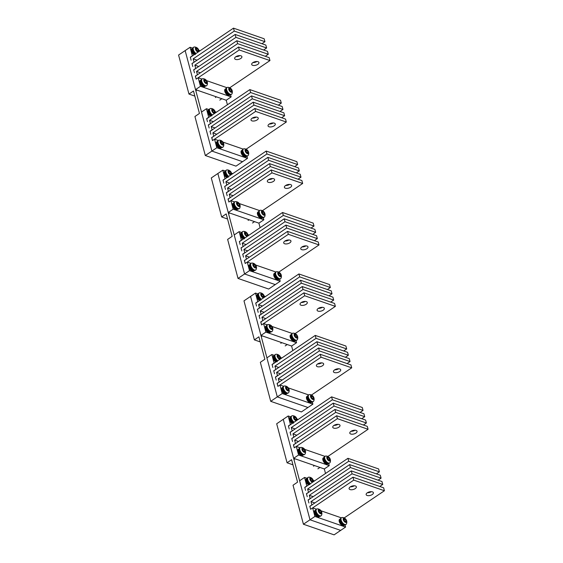 <?xml version="1.0" encoding="UTF-8"?>
<svg xmlns="http://www.w3.org/2000/svg" width="563" height="563" viewBox="0 0 563 563"><rect width="100%" height="100%" fill="white"/><g stroke="black" fill="none" stroke-linecap="round" stroke-linejoin="round"><path stroke-width="0.84" d="M307.138 478.332L304.548 477.431L299.615 480.767L309.995 519.783L340.664 530.402L334.091 534.85L303.422 524.23L309.995 519.783L283.266 419.315L276.686 423.763L287.067 462.779L292.943 464.813M287.067 462.779L291.592 459.718L297.56 482.153L293.041 485.215L303.422 524.23M325.52 473.476L324.316 468.951L329.249 465.615L328.686 463.504M274.434 355.422L271.845 354.528L266.911 357.864L277.292 396.88L307.961 407.499L301.388 411.947L270.719 401.328L277.292 396.88L250.563 296.412L243.983 300.853L254.37 339.876L260.24 341.91M254.37 339.876L258.889 336.815L264.856 359.25L260.338 362.305L270.719 401.328M292.816 350.573L291.613 346.048L296.546 342.712L295.983 340.601M241.731 232.519L239.141 231.625L234.208 234.961L244.588 273.977L275.265 284.596L268.685 289.044L238.015 278.425L244.588 273.977L217.86 173.51L211.287 177.95L221.667 216.966L227.543 219.007M221.667 216.966L226.185 213.912L232.153 236.347L227.635 239.402L238.015 278.425M260.113 227.67L258.91 223.145L263.843 219.809L263.28 217.698M209.028 109.616L206.438 108.722L201.505 112.051L211.892 151.074L242.562 161.694L235.981 166.141L205.312 155.515L211.892 151.074L185.157 50.6L178.584 55.047L188.964 94.063L194.84 96.097M188.964 94.063L193.482 91.009L199.45 113.444L194.932 116.499L205.312 155.515M227.41 104.767L226.206 100.242L231.14 96.906L230.577 94.795M227.438 177.254A3.751 1.914 -124.1 0 1 224.94 174.101A3.751 1.914 -124.1 0 1 225.158 171.3A3.751 1.914 -124.1 0 1 225.334 171.208M226.826 177.676A3.751 1.914 -124.1 0 1 224.327 174.516A3.751 1.914 -124.1 0 1 224.538 171.722L225.158 171.3M243.793 238.712A3.751 1.914 -124.1 0 1 241.295 235.552A3.751 1.914 -124.1 0 1 241.506 232.751A3.751 1.914 -124.1 0 1 241.682 232.66M243.174 239.127A3.751 1.914 -124.1 0 1 240.675 235.967A3.751 1.914 -124.1 0 1 240.887 233.173L241.506 232.751M260.141 300.163A3.751 1.914 -124.1 0 1 257.643 297.004A3.751 1.914 -124.1 0 1 257.854 294.21A3.751 1.914 -124.1 0 1 258.037 294.111M259.529 300.579A3.751 1.914 -124.1 0 1 257.031 297.419A3.751 1.914 -124.1 0 1 257.242 294.625L257.854 294.21M276.496 361.615A3.751 1.914 -124.1 0 1 273.998 358.455A3.751 1.914 -124.1 0 1 274.209 355.661A3.751 1.914 -124.1 0 1 274.385 355.563M275.877 362.03A3.751 1.914 -124.1 0 1 273.379 358.87A3.751 1.914 -124.1 0 1 273.59 356.076L274.209 355.661M292.844 423.066A3.751 1.914 -124.1 0 1 290.346 419.907A3.751 1.914 -124.1 0 1 290.557 417.113A3.751 1.914 -124.1 0 1 290.74 417.014M292.225 423.482A3.751 1.914 -124.1 0 1 289.734 420.322A3.751 1.914 -124.1 0 1 289.945 417.528L290.557 417.113M262.865 217.712A3.751 1.914 -124.1 0 1 262.71 217.846A3.751 1.914 -124.1 0 1 261.457 217.909A3.751 1.914 -124.1 0 1 258.48 214.848A3.751 1.914 -124.1 0 1 258.508 211.632A3.751 1.914 -124.1 0 1 258.691 211.54M262.71 217.846L262.091 218.261A3.751 1.914 -124.1 0 1 260.838 218.324A3.751 1.914 -124.1 0 1 257.861 215.263A3.751 1.914 -124.1 0 1 257.896 212.054L258.508 211.632M279.22 279.171A3.751 1.914 -124.1 0 1 279.058 279.297A3.751 1.914 -124.1 0 1 277.805 279.361A3.751 1.914 -124.1 0 1 274.828 276.299A3.751 1.914 -124.1 0 1 274.864 273.083A3.751 1.914 -124.1 0 1 275.04 272.992M279.058 279.297L278.446 279.712A3.751 1.914 -124.1 0 1 277.186 279.776A3.751 1.914 -124.1 0 1 274.209 276.714A3.751 1.914 -124.1 0 1 274.244 273.505L274.864 273.083M295.568 340.622A3.751 1.914 -124.1 0 1 295.413 340.749A3.751 1.914 -124.1 0 1 294.153 340.812A3.751 1.914 -124.1 0 1 291.177 337.751A3.751 1.914 -124.1 0 1 291.212 334.535A3.751 1.914 -124.1 0 1 291.388 334.443M295.413 340.749L294.794 341.164A3.751 1.914 -124.1 0 1 293.541 341.227A3.751 1.914 -124.1 0 1 290.564 338.166A3.751 1.914 -124.1 0 1 290.592 334.957L291.212 334.535M311.916 402.073A3.751 1.914 -124.1 0 1 311.761 402.2A3.751 1.914 -124.1 0 1 310.509 402.264A3.751 1.914 -124.1 0 1 307.532 399.202A3.751 1.914 -124.1 0 1 307.567 395.986A3.751 1.914 -124.1 0 1 307.743 395.895M311.761 402.2L311.149 402.615A3.751 1.914 -124.1 0 1 309.889 402.686A3.751 1.914 -124.1 0 1 306.912 399.624A3.751 1.914 -124.1 0 1 306.948 396.408L307.567 395.986M328.271 463.525A3.751 1.914 -124.1 0 1 328.116 463.652A3.751 1.914 -124.1 0 1 326.857 463.715A3.751 1.914 -124.1 0 1 323.88 460.654A3.751 1.914 -124.1 0 1 323.915 457.445A3.751 1.914 -124.1 0 1 324.091 457.346M328.116 463.652L327.497 464.067A3.751 1.914 -124.1 0 1 326.244 464.137A3.751 1.914 -124.1 0 1 323.268 461.076A3.751 1.914 -124.1 0 1 323.296 457.86L323.915 457.445M319.7 516.348A3.751 1.914 -124.1 0 1 319.545 516.475A3.751 1.914 -124.1 0 1 318.292 516.538A3.751 1.914 -124.1 0 1 315.315 513.477A3.751 1.914 -124.1 0 1 315.343 510.261A3.751 1.914 -124.1 0 1 315.526 510.169M319.545 516.475L318.932 516.89A3.751 1.914 -124.1 0 1 317.673 516.954A3.751 1.914 -124.1 0 1 314.696 513.892A3.751 1.914 -124.1 0 1 314.731 510.683L315.343 510.261M309.193 484.518A3.751 1.914 -124.1 0 1 306.701 481.358A3.751 1.914 -124.1 0 1 306.912 478.564A3.751 1.914 -124.1 0 1 307.088 478.466M308.58 484.933A3.751 1.914 -124.1 0 1 306.082 481.773A3.751 1.914 -124.1 0 1 306.293 478.979L306.912 478.564M319.868 513.28L320.073 512.724L318.961 511.281M321.142 511.999L320.263 510.592L319.158 510.205L318.925 511.239L319.805 512.647L320.91 513.027L321.142 511.999L320.073 512.724M320.263 510.592L319.193 511.317M321.797 513.167A2.548 1.302 -124.1 0 1 319.728 513.224A2.548 1.302 -124.1 0 1 318.278 510.071A2.548 1.302 -124.1 0 1 320.368 510.036A2.548 1.302 -124.1 0 1 321.628 511.901A2.548 1.302 -124.1 0 1 321.797 513.167A4.617 3.533 10.9 0 1 321.825 514.343A4.617 4.617 0 0 0 321.628 511.901M321.677 514.849A4.04 2.062 -124.1 0 1 321.579 515.18A4.04 2.062 -124.1 0 1 321.142 515.743L320.53 516.158A4.04 2.062 -124.1 0 1 317.138 514.716A4.04 2.062 -124.1 0 1 315.477 510.36A4.04 2.062 -124.1 0 1 316.005 509.466L316.624 509.051A4.04 2.062 -124.1 0 1 317.307 508.861A4.617 4.617 0 0 1 320.368 510.036M321.142 515.743A4.04 2.062 -124.1 0 1 317.757 514.3A4.04 2.062 -124.1 0 1 316.096 509.944A4.04 2.062 -124.1 0 1 316.624 509.051M311.438 481.576L311.635 481.02L310.523 479.585M312.704 480.302L311.832 478.888L310.72 478.508L310.494 479.535L311.374 480.943L312.479 481.33L312.704 480.302L311.635 481.02M311.832 478.888L310.762 479.613M312.704 482.139A2.548 1.302 -124.1 0 1 310.685 480.872A2.548 1.302 -124.1 0 1 309.84 478.374A2.548 1.302 -124.1 0 1 311.937 478.332A2.548 1.302 -124.1 0 1 313.197 480.197A2.548 1.302 -124.1 0 1 313.359 481.464A2.548 1.302 -124.1 0 1 313.253 481.773M307.102 480.007A3.659 1.872 -124.1 0 0 309.847 484.06A4.04 2.062 -124.1 0 1 307.039 478.663A4.04 2.062 -124.1 0 1 307.574 477.769L308.186 477.354A4.04 2.062 -124.1 0 1 308.876 477.157A4.617 4.617 0 0 1 311.937 478.332M310.473 483.652A4.04 2.062 -124.1 0 1 307.658 478.24A4.04 2.062 -124.1 0 1 308.186 477.354M344.788 521.908L344.992 521.352L343.88 519.909M346.062 520.634L345.182 519.22L344.077 518.84L343.845 519.867L344.725 521.275L345.83 521.662L346.062 520.634L344.992 521.352M345.182 519.22L344.113 519.945M346.717 521.795A2.548 1.302 -124.1 0 1 344.647 521.859A2.548 1.302 -124.1 0 1 343.198 518.706A2.548 1.302 -124.1 0 1 345.288 518.664A2.548 1.302 -124.1 0 1 346.548 520.529A2.548 1.302 -124.1 0 1 346.717 521.795A4.617 3.533 10.9 0 1 346.745 522.971A4.617 4.617 0 0 0 346.548 520.529M346.597 523.477A4.04 2.062 -124.1 0 1 346.498 523.808A4.04 2.062 -124.1 0 1 346.069 524.371L345.45 524.786A4.04 2.062 -124.1 0 1 342.058 523.351A4.04 2.062 -124.1 0 1 340.397 518.995A4.04 2.062 -124.1 0 1 340.925 518.101L341.544 517.678A4.04 2.062 -124.1 0 1 342.227 517.488A4.617 4.617 0 0 1 345.288 518.664M346.069 524.371A4.04 2.062 -124.1 0 1 342.677 522.928A4.04 2.062 -124.1 0 1 341.016 518.572A4.04 2.062 -124.1 0 1 341.544 517.678M344.619 524.976A3.751 1.914 -124.1 0 1 344.465 525.103A3.751 1.914 -124.1 0 1 343.212 525.166A3.751 1.914 -124.1 0 1 340.235 522.105A3.751 1.914 -124.1 0 1 340.263 518.896A3.751 1.914 -124.1 0 1 340.446 518.797M344.465 525.103L343.852 525.525A3.751 1.914 -124.1 0 1 342.593 525.589A3.751 1.914 -124.1 0 1 339.616 522.527A3.751 1.914 -124.1 0 1 339.651 519.311L340.263 518.896M303.351 454.897A3.751 1.914 -124.1 0 1 303.197 455.024A3.751 1.914 -124.1 0 1 301.937 455.087A3.751 1.914 -124.1 0 1 298.96 452.026A3.751 1.914 -124.1 0 1 298.995 448.81A3.751 1.914 -124.1 0 1 299.171 448.718M303.197 455.024L302.577 455.439A3.751 1.914 -124.1 0 1 301.325 455.502A3.751 1.914 -124.1 0 1 298.348 452.441A3.751 1.914 -124.1 0 1 298.376 449.232L298.995 448.81M286.996 393.438A3.751 1.914 -124.1 0 1 286.841 393.572A3.751 1.914 -124.1 0 1 285.589 393.636A3.751 1.914 -124.1 0 1 282.612 390.574A3.751 1.914 -124.1 0 1 282.64 387.358A3.751 1.914 -124.1 0 1 282.823 387.267M286.841 393.572L286.229 393.987A3.751 1.914 -124.1 0 1 284.969 394.051A3.751 1.914 -124.1 0 1 281.993 390.989A3.751 1.914 -124.1 0 1 282.028 387.773L282.64 387.358M270.648 331.987A3.751 1.914 -124.1 0 1 270.493 332.121A3.751 1.914 -124.1 0 1 269.234 332.184A3.751 1.914 -124.1 0 1 266.257 329.123A3.751 1.914 -124.1 0 1 266.292 325.907A3.751 1.914 -124.1 0 1 266.468 325.815M270.493 332.121L269.874 332.536A3.751 1.914 -124.1 0 1 268.621 332.599A3.751 1.914 -124.1 0 1 265.645 329.538A3.751 1.914 -124.1 0 1 265.673 326.322L266.292 325.907M254.3 270.536A3.751 1.914 -124.1 0 1 254.138 270.669A3.751 1.914 -124.1 0 1 252.886 270.733A3.751 1.914 -124.1 0 1 249.909 267.671A3.751 1.914 -124.1 0 1 249.944 264.455A3.751 1.914 -124.1 0 1 250.12 264.364M254.138 270.669L253.526 271.084A3.751 1.914 -124.1 0 1 252.266 271.148A3.751 1.914 -124.1 0 1 249.289 268.087A3.751 1.914 -124.1 0 1 249.325 264.87L249.944 264.455M237.945 209.084A3.751 1.914 -124.1 0 1 237.79 209.218A3.751 1.914 -124.1 0 1 236.53 209.281A3.751 1.914 -124.1 0 1 233.561 206.22A3.751 1.914 -124.1 0 1 233.589 203.004A3.751 1.914 -124.1 0 1 233.772 202.905M237.79 209.218L237.171 209.633A3.751 1.914 -124.1 0 1 235.918 209.696A3.751 1.914 -124.1 0 1 232.941 206.635A3.751 1.914 -124.1 0 1 232.976 203.419L233.589 203.004M328.44 460.457L328.644 459.901L327.525 458.458M329.707 459.183L328.834 457.768L327.729 457.388L327.497 458.416L328.377 459.823L329.482 460.21L329.707 459.183L328.644 459.901M328.834 457.768L327.765 458.493M330.361 460.344A2.548 1.302 -124.1 0 1 328.292 460.407A2.548 1.302 -124.1 0 1 326.843 457.247A2.548 1.302 -124.1 0 1 328.94 457.212A2.548 1.302 -124.1 0 1 330.2 459.077A2.548 1.302 -124.1 0 1 330.361 460.344A4.617 3.533 10.9 0 1 330.397 461.519A4.617 4.617 0 0 0 330.2 459.077M330.242 462.026A4.04 2.062 -124.1 0 1 330.15 462.357A4.04 2.062 -124.1 0 1 329.714 462.92L329.102 463.335A4.04 2.062 -124.1 0 1 325.71 461.899A4.04 2.062 -124.1 0 1 324.049 457.536A4.04 2.062 -124.1 0 1 324.577 456.649L325.189 456.227A4.04 2.062 -124.1 0 1 325.878 456.037A4.617 4.617 0 0 1 328.94 457.212M329.714 462.92A4.04 2.062 -124.1 0 1 326.322 461.477A4.04 2.062 -124.1 0 1 324.661 457.121A4.04 2.062 -124.1 0 1 325.189 456.227M312.092 399.005L312.289 398.449L311.177 397.006M313.359 397.731L312.479 396.317L311.374 395.937L311.149 396.964L312.022 398.372L313.134 398.759L313.359 397.731L312.289 398.449M312.479 396.317L311.416 397.042M314.013 398.893A2.548 1.302 -124.1 0 1 311.944 398.956A2.548 1.302 -124.1 0 1 310.494 395.796A2.548 1.302 -124.1 0 1 312.585 395.761A2.548 1.302 -124.1 0 1 313.844 397.626A2.548 1.302 -124.1 0 1 314.013 398.893A4.617 3.533 10.9 0 1 314.041 400.068A4.617 4.617 0 0 0 313.844 397.626M313.894 400.575A4.04 2.062 -124.1 0 1 313.795 400.905A4.04 2.062 -124.1 0 1 313.366 401.468L312.746 401.883A4.04 2.062 -124.1 0 1 309.354 400.448A4.04 2.062 -124.1 0 1 307.694 396.085A4.04 2.062 -124.1 0 1 308.221 395.198L308.841 394.776A4.04 2.062 -124.1 0 1 309.523 394.586A4.617 4.617 0 0 1 312.585 395.761M313.366 401.468A4.04 2.062 -124.1 0 1 309.974 400.026A4.04 2.062 -124.1 0 1 308.313 395.669A4.04 2.062 -124.1 0 1 308.841 394.776M295.737 337.554L295.941 336.998L294.822 335.555M297.011 336.273L296.131 334.865L295.026 334.485L294.794 335.513L295.674 336.92L296.778 337.3L297.011 336.273L295.941 336.998M296.131 334.865L295.061 335.59M297.658 337.441A2.548 1.302 -124.1 0 1 295.596 337.497A2.548 1.302 -124.1 0 1 294.139 334.345A2.548 1.302 -124.1 0 1 296.237 334.309A2.548 1.302 -124.1 0 1 297.496 336.174A2.548 1.302 -124.1 0 1 297.658 337.441A4.617 3.533 10.9 0 1 297.693 338.616A4.617 4.617 0 0 0 297.496 336.174M297.538 339.123A4.04 2.062 -124.1 0 1 297.447 339.454A4.04 2.062 -124.1 0 1 297.011 340.017L296.398 340.432A4.04 2.062 -124.1 0 1 293.006 338.996A4.04 2.062 -124.1 0 1 291.345 334.633A4.04 2.062 -124.1 0 1 291.873 333.746L292.493 333.324A4.04 2.062 -124.1 0 1 293.175 333.134A4.617 4.617 0 0 1 296.237 334.309M297.011 340.017A4.04 2.062 -124.1 0 1 293.619 338.574A4.04 2.062 -124.1 0 1 291.958 334.218A4.04 2.062 -124.1 0 1 292.493 333.324M279.389 276.102L279.586 275.546L278.474 274.104M280.656 274.821L279.776 273.414L278.671 273.027L278.446 274.054L279.318 275.469L280.43 275.849L280.656 274.821L279.586 275.546M279.776 273.414L278.713 274.139M281.31 275.99A2.548 1.302 -124.1 0 1 279.241 276.046A2.548 1.302 -124.1 0 1 277.791 272.893A2.548 1.302 -124.1 0 1 279.888 272.858A2.548 1.302 -124.1 0 1 281.148 274.723A2.548 1.302 -124.1 0 1 281.31 275.99A4.617 3.533 10.9 0 1 281.338 277.165A4.617 4.617 0 0 0 281.148 274.723M281.19 277.672A4.04 2.062 -124.1 0 1 281.099 278.002A4.04 2.062 -124.1 0 1 280.663 278.565L280.043 278.981A4.04 2.062 -124.1 0 1 276.651 277.538A4.04 2.062 -124.1 0 1 274.99 273.182A4.04 2.062 -124.1 0 1 275.518 272.288L276.137 271.873A4.04 2.062 -124.1 0 1 276.82 271.683A4.617 4.617 0 0 1 279.888 272.858M280.663 278.565A4.04 2.062 -124.1 0 1 277.27 277.123A4.04 2.062 -124.1 0 1 275.61 272.766A4.04 2.062 -124.1 0 1 276.137 271.873M263.034 214.651L263.238 214.095L262.119 212.652M264.307 213.37L263.428 211.962L262.323 211.575L262.091 212.603L262.97 214.017L264.075 214.397L264.307 213.37L263.238 214.095M263.428 211.962L262.358 212.68M264.962 214.538A2.548 1.302 -124.1 0 1 262.893 214.594A2.548 1.302 -124.1 0 1 261.443 211.442A2.548 1.302 -124.1 0 1 263.533 211.406A2.548 1.302 -124.1 0 1 264.793 213.264A2.548 1.302 -124.1 0 1 264.962 214.538A4.617 3.533 10.9 0 1 264.99 215.713A4.617 4.617 0 0 0 264.793 213.264M264.842 216.22A4.04 2.062 -124.1 0 1 264.744 216.551A4.04 2.062 -124.1 0 1 264.307 217.114L263.695 217.529A4.04 2.062 -124.1 0 1 260.303 216.086A4.04 2.062 -124.1 0 1 258.642 211.73A4.04 2.062 -124.1 0 1 259.17 210.836L259.789 210.421A4.04 2.062 -124.1 0 1 260.472 210.231A4.617 4.617 0 0 1 263.533 211.406M264.307 217.114A4.04 2.062 -124.1 0 1 260.922 215.671A4.04 2.062 -124.1 0 1 259.254 211.315A4.04 2.062 -124.1 0 1 259.789 210.421M295.082 420.125L295.286 419.569L294.175 418.126M296.356 418.851L295.476 417.436L294.372 417.056L294.139 418.084L295.019 419.491L296.124 419.878L296.356 418.851L295.286 419.569M295.476 417.436L294.407 418.161M296.356 420.688A2.548 1.302 -124.1 0 1 294.336 419.421A2.548 1.302 -124.1 0 1 293.492 416.923A2.548 1.302 -124.1 0 1 295.582 416.88A2.548 1.302 -124.1 0 1 296.842 418.745A2.548 1.302 -124.1 0 1 297.011 420.012A2.548 1.302 -124.1 0 1 296.898 420.322M290.754 418.555A3.659 1.872 -124.1 0 0 293.492 422.602A4.04 2.062 -124.1 0 1 290.691 417.211A4.04 2.062 -124.1 0 1 291.219 416.317L291.838 415.902A4.04 2.062 -124.1 0 1 292.521 415.705A4.617 4.617 0 0 1 295.582 416.88M294.125 422.201A4.04 2.062 -124.1 0 1 291.31 416.789A4.04 2.062 -124.1 0 1 291.838 415.902M278.734 358.673L278.938 358.117L277.819 356.675M280.001 357.399L279.128 355.985L278.016 355.605L277.791 356.632L278.671 358.04L279.776 358.427L280.001 357.399L278.938 358.117M279.128 355.985L278.059 356.71M280.008 359.236A2.548 1.302 -124.1 0 1 277.981 357.962A2.548 1.302 -124.1 0 1 277.137 355.471A2.548 1.302 -124.1 0 1 279.234 355.429A2.548 1.302 -124.1 0 1 280.494 357.294A2.548 1.302 -124.1 0 1 280.656 358.561A2.548 1.302 -124.1 0 1 280.55 358.87M277.158 361.165A4.04 2.062 -124.1 0 1 274.343 355.76A4.04 2.062 -124.1 0 1 274.871 354.866L275.483 354.444A4.04 2.062 -124.1 0 1 276.173 354.254A4.617 4.617 0 0 1 279.234 355.429M277.777 360.749A4.04 2.062 -124.1 0 1 274.955 355.337A4.04 2.062 -124.1 0 1 275.483 354.444M262.386 297.222L262.583 296.666L261.471 295.223M263.653 295.948L262.773 294.533L261.668 294.153L261.443 295.181L262.316 296.588L263.428 296.975L263.653 295.948L262.583 296.666M262.773 294.533L261.704 295.258M263.653 297.785A2.548 1.302 -124.1 0 1 261.633 296.511A2.548 1.302 -124.1 0 1 260.789 294.013A2.548 1.302 -124.1 0 1 262.879 293.977A2.548 1.302 -124.1 0 1 264.138 295.842A2.548 1.302 -124.1 0 1 264.307 297.109A2.548 1.302 -124.1 0 1 264.195 297.419M260.81 299.713A4.04 2.062 -124.1 0 1 257.988 294.301A4.04 2.062 -124.1 0 1 258.516 293.414L259.135 292.992A4.04 2.062 -124.1 0 1 259.817 292.802A4.617 4.617 0 0 1 262.879 293.977M261.422 299.298A4.04 2.062 -124.1 0 1 258.607 293.886A4.04 2.062 -124.1 0 1 259.135 292.992M246.031 235.77L246.235 235.214L245.116 233.772M247.305 234.497L246.425 233.082L245.32 232.702L245.088 233.729L245.968 235.137L247.073 235.524L247.305 234.497L246.235 235.214M246.425 233.082L245.355 233.807M247.305 236.333A2.548 1.302 -124.1 0 1 245.278 235.06A2.548 1.302 -124.1 0 1 244.433 232.561A2.548 1.302 -124.1 0 1 246.531 232.526A2.548 1.302 -124.1 0 1 247.79 234.391A2.548 1.302 -124.1 0 1 247.952 235.658A2.548 1.302 -124.1 0 1 247.847 235.967M241.703 234.194A3.659 1.872 -124.1 0 0 244.441 238.248A4.04 2.062 -124.1 0 1 241.64 232.85A4.04 2.062 -124.1 0 1 242.167 231.963L242.78 231.541A4.04 2.062 -124.1 0 1 243.469 231.351A4.617 4.617 0 0 1 246.531 232.526M245.074 237.839A4.04 2.062 -124.1 0 1 242.252 232.435A4.04 2.062 -124.1 0 1 242.78 231.541M229.683 174.319L229.88 173.763L228.768 172.32M230.95 173.038L230.07 171.631L228.965 171.251L228.74 172.278L229.613 173.686L230.724 174.066L230.95 173.038L229.88 173.763M230.07 171.631L229.007 172.355M230.95 174.882A2.548 1.302 -124.1 0 1 228.93 173.608A2.548 1.302 -124.1 0 1 228.085 171.11A2.548 1.302 -124.1 0 1 230.183 171.075A2.548 1.302 -124.1 0 1 231.442 172.94A2.548 1.302 -124.1 0 1 231.604 174.206A2.548 1.302 -124.1 0 1 231.499 174.516M228.106 176.81A4.04 2.062 -124.1 0 1 225.284 171.398A4.04 2.062 -124.1 0 1 225.812 170.505L226.432 170.089A4.04 2.062 -124.1 0 1 227.114 169.899A4.617 4.617 0 0 1 230.183 171.075M228.719 176.388A4.04 2.062 -124.1 0 1 225.904 170.983A4.04 2.062 -124.1 0 1 226.432 170.089M303.52 451.829L303.724 451.273L302.605 449.83M304.787 450.548L303.914 449.14L302.803 448.753L302.577 449.781L303.457 451.195L304.562 451.575L304.787 450.548L303.724 451.273M303.914 449.14L302.845 449.865M305.442 451.716A2.548 1.302 -124.1 0 1 303.373 451.772A2.548 1.302 -124.1 0 1 301.923 448.62A2.548 1.302 -124.1 0 1 304.02 448.584A2.548 1.302 -124.1 0 1 305.28 450.449A2.548 1.302 -124.1 0 1 305.442 451.716A4.617 3.533 10.9 0 1 305.47 452.891A4.617 4.617 0 0 0 305.28 450.449M305.322 453.398A4.04 2.062 -124.1 0 1 305.23 453.729A4.04 2.062 -124.1 0 1 304.794 454.292L304.175 454.707A4.04 2.062 -124.1 0 1 300.79 453.264A4.04 2.062 -124.1 0 1 299.129 448.908A4.04 2.062 -124.1 0 1 299.657 448.014L300.269 447.599A4.04 2.062 -124.1 0 1 300.959 447.409A4.617 4.617 0 0 1 304.02 448.584M304.794 454.292A4.04 2.062 -124.1 0 1 301.402 452.849A4.04 2.062 -124.1 0 1 299.741 448.493A4.04 2.062 -124.1 0 1 300.269 447.599M287.172 390.377L287.369 389.821L286.257 388.379M288.439 389.096L287.559 387.689L286.454 387.302L286.229 388.329L287.102 389.744L288.214 390.124L288.439 389.096L287.369 389.821M287.559 387.689L286.49 388.407M289.093 390.265A2.548 1.302 -124.1 0 1 287.024 390.321A2.548 1.302 -124.1 0 1 285.575 387.168A2.548 1.302 -124.1 0 1 287.665 387.133A2.548 1.302 -124.1 0 1 288.925 388.991A2.548 1.302 -124.1 0 1 289.093 390.265A4.617 3.533 10.9 0 1 289.122 391.44A4.617 4.617 0 0 0 288.925 388.991M288.974 391.947A4.04 2.062 -124.1 0 1 288.875 392.277A4.04 2.062 -124.1 0 1 288.446 392.84L287.827 393.255A4.04 2.062 -124.1 0 1 284.435 391.813A4.04 2.062 -124.1 0 1 282.774 387.457A4.04 2.062 -124.1 0 1 283.302 386.563L283.921 386.148A4.04 2.062 -124.1 0 1 284.604 385.958A4.617 4.617 0 0 1 287.665 387.133M288.446 392.84A4.04 2.062 -124.1 0 1 285.054 391.398A4.04 2.062 -124.1 0 1 283.393 387.041A4.04 2.062 -124.1 0 1 283.921 386.148M270.817 328.926L271.021 328.37L269.902 326.927M272.091 327.645L271.211 326.237L270.106 325.85L269.874 326.878L270.754 328.292L271.859 328.672L272.091 327.645L271.021 328.37M271.211 326.237L270.141 326.955M272.738 328.806A2.548 1.302 -124.1 0 1 270.676 328.869A2.548 1.302 -124.1 0 1 269.22 325.717A2.548 1.302 -124.1 0 1 271.317 325.681A2.548 1.302 -124.1 0 1 272.576 327.539A2.548 1.302 -124.1 0 1 272.738 328.806A4.617 3.533 10.9 0 1 272.774 329.988A4.617 4.617 0 0 0 272.576 327.539M272.619 330.495A4.04 2.062 -124.1 0 1 272.527 330.819A4.04 2.062 -124.1 0 1 272.091 331.389L271.479 331.804A4.04 2.062 -124.1 0 1 268.087 330.361A4.04 2.062 -124.1 0 1 266.426 326.005A4.04 2.062 -124.1 0 1 266.953 325.111L267.566 324.696A4.04 2.062 -124.1 0 1 268.255 324.506A4.617 4.617 0 0 1 271.317 325.681M272.091 331.389A4.04 2.062 -124.1 0 1 268.699 329.946A4.04 2.062 -124.1 0 1 267.038 325.59A4.04 2.062 -124.1 0 1 267.566 324.696M254.469 267.474L254.666 266.918L253.554 265.476M255.736 266.193L254.856 264.786L253.751 264.399L253.526 265.426L254.399 266.841L255.511 267.221L255.736 266.193L254.666 266.918M254.856 264.786L253.793 265.504M256.39 267.355A2.548 1.302 -124.1 0 1 254.321 267.418A2.548 1.302 -124.1 0 1 252.871 264.265A2.548 1.302 -124.1 0 1 254.969 264.23A2.548 1.302 -124.1 0 1 256.228 266.088A2.548 1.302 -124.1 0 1 256.39 267.355A4.617 3.533 10.9 0 1 256.418 268.537A4.617 4.617 0 0 0 256.228 266.088M256.271 269.044A4.04 2.062 -124.1 0 1 256.179 269.367A4.04 2.062 -124.1 0 1 255.743 269.937L255.123 270.353A4.04 2.062 -124.1 0 1 251.731 268.91A4.04 2.062 -124.1 0 1 250.071 264.554A4.04 2.062 -124.1 0 1 250.598 263.66L251.218 263.245A4.04 2.062 -124.1 0 1 251.9 263.048A4.617 4.617 0 0 1 254.969 264.23M255.743 269.937A4.04 2.062 -124.1 0 1 252.351 268.495A4.04 2.062 -124.1 0 1 250.69 264.138A4.04 2.062 -124.1 0 1 251.218 263.245M238.114 206.023L238.318 205.467L237.199 204.024M239.388 204.742L238.508 203.334L237.403 202.947L237.171 203.975L238.05 205.389L239.155 205.769L239.388 204.742L238.318 205.467M238.508 203.334L237.438 204.052M240.035 205.903A2.548 1.302 -124.1 0 1 237.973 205.967A2.548 1.302 -124.1 0 1 236.523 202.814A2.548 1.302 -124.1 0 1 238.613 202.779A2.548 1.302 -124.1 0 1 239.873 204.636A2.548 1.302 -124.1 0 1 240.035 205.903A4.617 3.533 10.9 0 1 240.07 207.085A4.617 4.617 0 0 0 239.873 204.636M239.922 207.592A4.04 2.062 -124.1 0 1 239.824 207.916A4.04 2.062 -124.1 0 1 239.388 208.479L238.775 208.901A4.04 2.062 -124.1 0 1 235.383 207.458A4.04 2.062 -124.1 0 1 233.722 203.102A4.04 2.062 -124.1 0 1 234.25 202.208L234.87 201.793A4.04 2.062 -124.1 0 1 235.552 201.596A4.617 4.617 0 0 1 238.613 202.779M239.388 208.479A4.04 2.062 -124.1 0 1 236.003 207.043A4.04 2.062 -124.1 0 1 234.335 202.687A4.04 2.062 -124.1 0 1 234.87 201.793M259.571 210.569L239.296 203.553M234.651 201.941L230.9 200.639L228.845 202.033L228.064 199.105L271.211 169.927L301.888 180.547L302.662 183.475L262.435 210.675M228.17 199.035L228.845 202.033L271.992 172.855L271.211 169.927M225.383 171.068L222.793 170.174L217.86 173.51L228.24 212.525L258.91 223.145M232.793 173.636L231.527 173.2M230.225 197.641L228.029 198.985M222.793 170.174L225.066 178.717L223.011 180.111L223.821 183.158L223.039 180.23L266.193 151.053L296.863 161.672L297.644 164.6L294.653 166.62M226.882 185.058L224.686 186.402L225.496 189.45L224.714 186.522L267.868 157.344L298.538 167.964L299.312 170.892L296.328 172.911M229.76 183.109L225.876 181.765L226.741 185.009M231.435 189.4L227.551 188.056L228.409 191.3L226.361 192.694L227.171 195.741L226.389 192.813L269.536 163.636L300.213 174.256L300.987 177.183L298.003 179.203M233.11 195.692L229.225 194.348L230.084 197.592M228.24 212.525L233.173 209.19L263.843 219.809M227.551 188.056L268.642 160.272L267.868 157.344M225.876 181.765L266.968 153.981L266.193 151.053M230.9 200.639L233.173 209.19M229.225 194.348L270.317 166.564L269.536 163.636M271.992 172.855L302.662 183.475M285.35 188.218A3.751 1.816 -14.9 0 1 284.399 187.373A3.751 1.816 -14.9 0 1 286.468 185.037A3.751 1.816 -14.9 0 1 290.691 184.601A3.751 1.816 -14.9 0 1 291.641 185.445A3.751 1.816 -14.9 0 1 289.572 187.782A3.751 1.816 -14.9 0 1 285.35 188.218M289.628 184.418A3.751 1.816 -14.9 0 1 285.631 185.48M268.305 182.313A3.751 1.816 -14.9 0 1 267.355 181.469A3.751 1.816 -14.9 0 1 269.424 179.133A3.751 1.816 -14.9 0 1 273.646 178.703A3.751 1.816 -14.9 0 1 274.603 179.541A3.751 1.816 -14.9 0 1 272.534 181.884A3.751 1.816 -14.9 0 1 268.305 182.313M272.591 178.513A3.751 1.816 -14.9 0 1 268.593 179.576M270.317 166.564L300.987 177.183M268.642 160.272L299.312 170.892M266.968 153.981L297.644 164.6M275.919 272.02L255.651 265.004M250.999 263.393L247.248 262.091L245.194 263.484L244.412 260.556L287.566 231.379L318.236 241.999L319.017 244.926L278.791 272.126M247.248 262.091L249.522 270.641L244.588 273.977L275.265 284.596L280.191 281.261L279.628 279.149M244.525 260.486L245.194 263.484L288.34 234.307L287.566 231.379M249.149 235.088L247.875 234.651M246.58 259.093L244.384 260.437M239.141 231.625L241.414 240.169L239.359 241.562L240.169 244.609L239.395 241.682L282.542 212.504L313.211 223.124L313.992 226.052L311.001 228.071M243.23 246.51L241.034 247.854L241.844 250.901L241.07 247.973L284.216 218.796L314.886 229.415L315.667 232.343L312.676 234.363M246.108 244.567L242.224 243.216L243.089 246.46M247.783 250.859L243.899 249.508L244.764 252.752L242.709 254.145L243.519 257.192L242.744 254.265L285.891 225.087L316.561 235.707L317.342 238.635L314.351 240.654M249.458 257.15L245.574 255.799L246.439 259.043M249.522 270.641L280.191 281.261M243.899 249.508L284.998 221.723L284.216 218.796M242.224 243.216L283.323 215.432L282.542 212.504M245.574 255.799L286.673 228.015L285.891 225.087M288.34 234.307L319.017 244.926M301.698 249.669A3.751 1.816 -14.9 0 1 300.748 248.825A3.751 1.816 -14.9 0 1 302.817 246.488A3.751 1.816 -14.9 0 1 307.039 246.052A3.751 1.816 -14.9 0 1 307.996 246.897A3.751 1.816 -14.9 0 1 305.927 249.233A3.751 1.816 -14.9 0 1 301.698 249.669M305.983 245.869A3.751 1.816 -14.9 0 1 301.986 246.932M284.66 243.765A3.751 1.816 -14.9 0 1 283.71 242.927A3.751 1.816 -14.9 0 1 285.779 240.584A3.751 1.816 -14.9 0 1 290.001 240.155A3.751 1.816 -14.9 0 1 290.951 240.999A3.751 1.816 -14.9 0 1 288.882 243.336A3.751 1.816 -14.9 0 1 284.66 243.765M288.939 239.965A3.751 1.816 -14.9 0 1 284.941 241.027M286.673 228.015L317.342 238.635M284.998 221.723L315.667 232.343M283.323 215.432L313.992 226.052M292.267 333.472L271.999 326.456M267.348 324.844L263.597 323.549L261.542 324.935L260.768 322.008L303.914 292.83L334.584 303.45L335.365 306.378L295.139 333.577M260.873 321.937L261.542 324.935L304.696 295.758L303.914 292.83M258.086 293.97L255.489 293.077L250.563 296.412L260.943 335.428L291.613 346.048M265.497 296.539L264.23 296.103M262.928 320.544L260.732 321.888M255.489 293.077L257.77 301.62L255.715 303.014L256.524 306.061L255.743 303.133L298.897 273.956L329.566 284.575L330.34 287.503L327.356 289.523M259.578 307.961L257.382 309.305L258.199 312.352L257.418 309.425L300.565 280.247L331.241 290.867L332.015 293.795L329.031 295.814M262.464 306.019L258.579 304.674L259.437 307.912M264.138 312.31L260.254 310.966L261.112 314.203L259.057 315.597L259.874 318.644L259.093 315.716L302.24 286.539L332.916 297.158L333.69 300.086L330.706 302.106M265.806 318.602L261.929 317.258L262.787 320.495M260.943 335.428L265.877 332.093L296.546 342.712M260.254 310.966L301.346 283.175L300.565 280.247M258.579 304.674L299.671 276.883L298.897 273.956M263.597 323.549L265.877 332.093M261.929 317.258L303.021 289.466L302.24 286.539M304.696 295.758L335.365 306.378M318.053 311.121A3.751 1.816 -14.9 0 1 317.096 310.276A3.751 1.816 -14.9 0 1 319.165 307.94A3.751 1.816 -14.9 0 1 323.394 307.504A3.751 1.816 -14.9 0 1 324.344 308.348A3.751 1.816 -14.9 0 1 322.275 310.685A3.751 1.816 -14.9 0 1 318.053 311.121M322.332 307.321A3.751 1.816 -14.9 0 1 318.334 308.383M301.008 305.216A3.751 1.816 -14.9 0 1 300.058 304.379A3.751 1.816 -14.9 0 1 302.127 302.035A3.751 1.816 -14.9 0 1 306.349 301.606A3.751 1.816 -14.9 0 1 307.307 302.451A3.751 1.816 -14.9 0 1 305.237 304.787A3.751 1.816 -14.9 0 1 301.008 305.216M305.294 301.416A3.751 1.816 -14.9 0 1 301.289 302.479M303.021 289.466L333.69 300.086M301.346 283.175L332.015 293.795M299.671 276.883L330.34 287.503M308.623 394.923L288.355 387.907M283.703 386.295L279.952 385.001L277.897 386.387L277.116 383.459L320.27 354.282L350.939 364.908L351.713 367.829L311.494 395.029M279.952 385.001L282.225 393.544L277.292 396.88L307.961 407.499L312.894 404.164L312.331 402.052M277.228 383.389L277.897 386.387L321.044 357.209L320.27 354.282M281.845 357.991L280.578 357.554M279.283 381.995L277.087 383.34M271.845 354.528L274.118 363.072L272.063 364.465L272.872 367.512L272.098 364.585L315.245 335.407L345.914 346.034L346.695 348.954L343.704 350.974M275.933 369.412L273.738 370.757L274.547 373.804L273.773 370.876L316.92 341.699L347.589 352.325L348.37 355.246L345.379 357.266M278.812 367.47L274.927 366.126L275.793 369.363M280.487 373.762L276.602 372.417L277.468 375.655L275.413 377.048L276.222 380.095L275.441 377.168L318.595 347.99L349.264 358.617L350.045 361.537L347.054 363.557M282.162 380.053L278.277 378.709L279.142 381.946M282.225 393.544L312.894 404.164M276.602 372.417L317.701 344.626L316.92 341.699M274.927 366.126L316.026 338.335L315.245 335.407M278.277 378.709L319.369 350.918L318.595 347.99M321.044 357.209L351.713 367.829M334.401 372.572A3.751 1.816 -14.9 0 1 333.451 371.728A3.751 1.816 -14.9 0 1 335.52 369.391A3.751 1.816 -14.9 0 1 339.742 368.962A3.751 1.816 -14.9 0 1 340.699 369.8A3.751 1.816 -14.9 0 1 338.63 372.143A3.751 1.816 -14.9 0 1 334.401 372.572M338.68 368.772A3.751 1.816 -14.9 0 1 334.682 369.835M317.363 366.668A3.751 1.816 -14.9 0 1 316.406 365.83A3.751 1.816 -14.9 0 1 318.475 363.487A3.751 1.816 -14.9 0 1 322.705 363.058A3.751 1.816 -14.9 0 1 323.655 363.902A3.751 1.816 -14.9 0 1 321.586 366.239A3.751 1.816 -14.9 0 1 317.363 366.668M321.642 362.868A3.751 1.816 -14.9 0 1 317.645 363.93M319.369 350.918L350.045 361.537M317.701 344.626L348.37 355.246M316.026 338.335L346.695 348.954M324.971 456.375L304.703 449.358M300.051 447.747L296.3 446.452L294.245 447.838L293.471 444.911L336.618 415.733L367.287 426.36L368.068 429.28L327.842 456.48M293.576 444.84L294.245 447.838L337.399 418.661L336.618 415.733M290.789 416.88L288.193 415.98L283.266 419.315L293.647 458.331L324.316 468.951M298.2 419.442L296.926 419.006M295.631 443.447L293.436 444.791M288.193 415.98L290.466 424.53L288.411 425.917L289.227 428.964L288.446 426.036L331.593 396.859L362.269 407.485L363.044 410.406L360.06 412.433M292.281 430.864L290.086 432.208L290.902 435.255L290.121 432.328L333.268 403.15L363.944 413.777L364.718 416.697L361.735 418.724M295.16 428.922L291.282 427.577L292.141 430.822M296.835 435.213L292.957 433.869L293.816 437.113L291.761 438.5L292.57 441.547L291.796 438.619L334.943 409.442L365.612 420.068L366.393 422.989L363.402 425.016M298.51 441.505L294.625 440.16L295.491 443.405M293.647 458.331L298.573 454.995L329.249 465.615M292.957 433.869L334.049 406.078L333.268 403.15M291.282 427.577L332.374 399.786L331.593 396.859M296.3 446.452L298.573 454.995M294.625 440.16L335.724 412.369L334.943 409.442M337.399 418.661L368.068 429.28M350.756 434.024A3.751 1.816 -14.9 0 1 349.799 433.179A3.751 1.816 -14.9 0 1 351.868 430.843A3.751 1.816 -14.9 0 1 356.097 430.413A3.751 1.816 -14.9 0 1 357.048 431.251A3.751 1.816 -14.9 0 1 354.979 433.594A3.751 1.816 -14.9 0 1 350.756 434.024M355.035 430.223A3.751 1.816 -14.9 0 1 351.038 431.286M333.711 428.119A3.751 1.816 -14.9 0 1 332.761 427.282A3.751 1.816 -14.9 0 1 334.83 424.938A3.751 1.816 -14.9 0 1 339.053 424.509A3.751 1.816 -14.9 0 1 340.003 425.354A3.751 1.816 -14.9 0 1 337.934 427.69A3.751 1.816 -14.9 0 1 333.711 428.119M337.99 424.319A3.751 1.816 -14.9 0 1 333.993 425.382M335.724 412.369L366.393 422.989M334.049 406.078L364.718 416.697M332.374 399.786L363.044 410.406M341.326 517.833L321.058 510.81M316.406 509.198L312.655 507.903L310.6 509.29L309.819 506.362L352.966 477.185L383.642 487.811L384.416 490.739L344.19 517.932M312.655 507.903L314.928 516.447L309.995 519.783L340.664 530.402L345.598 527.067L345.035 524.955M309.924 506.292L310.6 509.29L353.747 480.112L352.966 477.185M314.548 480.893L313.281 480.457M311.979 504.905L309.791 506.243M304.548 477.431L306.821 485.982L304.766 487.368L305.575 490.415L304.794 487.488L347.948 458.31L378.618 468.937L379.399 471.864L376.408 473.884M308.637 492.322L306.441 493.66L307.25 496.707L306.469 493.779L349.623 464.602L380.292 475.228L381.074 478.156L378.083 480.176M311.515 490.373L307.63 489.029L308.496 492.273M313.19 496.665L309.305 495.32L310.171 498.565L308.116 499.951L308.925 502.998L308.144 500.071L351.298 470.893L381.967 481.52L382.741 484.447L379.758 486.467M314.865 502.956L310.98 501.612L311.839 504.856M314.928 516.447L345.598 527.067M309.305 495.32L350.397 467.529L349.623 464.602M307.63 489.029L348.729 461.238L347.948 458.31M310.98 501.612L352.072 473.821L351.298 470.893M353.747 480.112L384.416 490.739M367.104 495.475A3.751 1.816 -14.9 0 1 366.154 494.631A3.751 1.816 -14.9 0 1 368.223 492.294A3.751 1.816 -14.9 0 1 372.446 491.865A3.751 1.816 -14.9 0 1 373.396 492.702A3.751 1.816 -14.9 0 1 371.327 495.046A3.751 1.816 -14.9 0 1 367.104 495.475M371.383 491.675A3.751 1.816 -14.9 0 1 367.386 492.738M350.059 489.571A3.751 1.816 -14.9 0 1 349.109 488.733A3.751 1.816 -14.9 0 1 351.178 486.39A3.751 1.816 -14.9 0 1 355.408 485.96A3.751 1.816 -14.9 0 1 356.358 486.805A3.751 1.816 -14.9 0 1 354.289 489.141A3.751 1.816 -14.9 0 1 350.059 489.571M354.345 485.77A3.751 1.816 -14.9 0 1 350.348 486.833M352.072 473.821L382.741 484.447M350.397 467.529L381.074 478.156M348.729 461.238L379.399 471.864M230.161 94.809A3.751 1.914 -124.1 0 1 230.007 94.943A3.751 1.914 -124.1 0 1 228.754 95.006A3.751 1.914 -124.1 0 1 225.777 91.945A3.751 1.914 -124.1 0 1 225.805 88.729A3.751 1.914 -124.1 0 1 225.988 88.637M230.007 94.943L229.394 95.358A3.751 1.914 -124.1 0 1 228.135 95.421A3.751 1.914 -124.1 0 1 225.158 92.36A3.751 1.914 -124.1 0 1 225.193 89.144L225.805 88.729M230.337 91.748L230.534 91.192L229.422 89.749M231.604 90.467L230.724 89.06L229.62 88.672L229.387 89.7L230.267 91.115L231.372 91.495L231.604 90.467L230.534 91.192M230.724 89.06L229.655 89.777M232.259 91.628A2.548 1.302 -124.1 0 1 230.19 91.692A2.548 1.302 -124.1 0 1 228.74 88.539A2.548 1.302 -124.1 0 1 230.83 88.504A2.548 1.302 -124.1 0 1 232.09 90.362A2.548 1.302 -124.1 0 1 232.259 91.628A4.617 3.533 10.9 0 1 232.287 92.811A4.617 4.617 0 0 0 232.09 90.362M232.139 93.317A4.04 2.062 -124.1 0 1 232.04 93.641A4.04 2.062 -124.1 0 1 231.611 94.211L230.992 94.626A4.04 2.062 -124.1 0 1 227.6 93.184A4.04 2.062 -124.1 0 1 225.939 88.827A4.04 2.062 -124.1 0 1 226.467 87.934L227.086 87.518A4.04 2.062 -124.1 0 1 227.769 87.328A4.617 4.617 0 0 1 230.83 88.504M231.611 94.211A4.04 2.062 -124.1 0 1 228.219 92.768A4.04 2.062 -124.1 0 1 226.558 88.412A4.04 2.062 -124.1 0 1 227.086 87.518M196.98 51.416L197.184 50.86L196.065 49.417M198.246 50.135L197.374 48.728L196.262 48.341L196.037 49.368L196.916 50.783L198.021 51.163L198.246 50.135L197.184 50.86M197.374 48.728L196.304 49.445M198.246 51.979A2.548 1.302 -124.1 0 1 196.227 50.705A2.548 1.302 -124.1 0 1 195.382 48.207A2.548 1.302 -124.1 0 1 197.479 48.172A2.548 1.302 -124.1 0 1 198.739 50.03A2.548 1.302 -124.1 0 1 198.901 51.303A2.548 1.302 -124.1 0 1 198.795 51.613M192.645 49.84A3.659 1.872 -124.1 0 0 195.389 53.893A4.04 2.062 -124.1 0 1 192.581 48.495A4.04 2.062 -124.1 0 1 193.116 47.602L193.728 47.186A4.04 2.062 -124.1 0 1 194.418 46.996A4.617 4.617 0 0 1 197.479 48.172M196.015 53.485A4.04 2.062 -124.1 0 1 193.2 48.08A4.04 2.062 -124.1 0 1 193.728 47.186M194.735 54.351A3.751 1.914 -124.1 0 1 192.243 51.191A3.751 1.914 -124.1 0 1 192.455 48.397A3.751 1.914 -124.1 0 1 192.63 48.305M194.122 54.773A3.751 1.914 -124.1 0 1 191.624 51.613A3.751 1.914 -124.1 0 1 191.835 48.812L192.455 48.397M205.411 83.113L205.615 82.564L204.503 81.121M206.684 81.839L205.805 80.425L204.7 80.045L204.468 81.072L205.347 82.487L206.452 82.867L206.684 81.839L205.615 82.564M205.805 80.425L204.735 81.149M207.339 83A2.548 1.302 -124.1 0 1 205.27 83.064A2.548 1.302 -124.1 0 1 203.82 79.911A2.548 1.302 -124.1 0 1 205.91 79.869A2.548 1.302 -124.1 0 1 207.17 81.734A2.548 1.302 -124.1 0 1 207.339 83A4.617 3.533 10.9 0 1 207.367 84.183A4.617 4.617 0 0 0 207.17 81.734M207.219 84.689A4.04 2.062 -124.1 0 1 207.121 85.013A4.04 2.062 -124.1 0 1 206.691 85.576L206.072 85.998A4.04 2.062 -124.1 0 1 202.68 84.556A4.04 2.062 -124.1 0 1 201.019 80.199A4.04 2.062 -124.1 0 1 201.547 79.306L202.166 78.89A4.04 2.062 -124.1 0 1 202.849 78.693A4.617 4.617 0 0 1 205.91 79.869M206.691 85.576A4.04 2.062 -124.1 0 1 203.299 84.14A4.04 2.062 -124.1 0 1 201.638 79.784A4.04 2.062 -124.1 0 1 202.166 78.89M205.242 86.181A3.751 1.914 -124.1 0 1 205.087 86.315A3.751 1.914 -124.1 0 1 203.834 86.378A3.751 1.914 -124.1 0 1 200.857 83.317A3.751 1.914 -124.1 0 1 200.885 80.101A3.751 1.914 -124.1 0 1 201.068 80.002M205.087 86.315L204.475 86.73A3.751 1.914 -124.1 0 1 203.215 86.793A3.751 1.914 -124.1 0 1 200.238 83.732A3.751 1.914 -124.1 0 1 200.273 80.516L200.885 80.101M221.597 147.633A3.751 1.914 -124.1 0 1 221.442 147.766A3.751 1.914 -124.1 0 1 220.182 147.83A3.751 1.914 -124.1 0 1 217.205 144.768A3.751 1.914 -124.1 0 1 217.241 141.552A3.751 1.914 -124.1 0 1 217.417 141.454M221.442 147.766L220.823 148.182A3.751 1.914 -124.1 0 1 219.563 148.245A3.751 1.914 -124.1 0 1 216.593 145.184A3.751 1.914 -124.1 0 1 216.621 141.967L217.241 141.552M221.766 144.571L221.97 144.015L220.851 142.573M223.032 143.291L222.16 141.883L221.048 141.496L220.823 142.523L221.702 143.938L222.807 144.318L223.032 143.291L221.97 144.015M222.16 141.883L221.09 142.601M223.687 144.452A2.548 1.302 -124.1 0 1 221.618 144.515A2.548 1.302 -124.1 0 1 220.168 141.362A2.548 1.302 -124.1 0 1 222.265 141.32A2.548 1.302 -124.1 0 1 223.525 143.185A2.548 1.302 -124.1 0 1 223.687 144.452A4.617 3.533 10.9 0 1 223.715 145.634A4.617 4.617 0 0 0 223.525 143.185M223.567 146.141A4.04 2.062 -124.1 0 1 223.476 146.464A4.04 2.062 -124.1 0 1 223.039 147.027L222.42 147.45A4.04 2.062 -124.1 0 1 219.035 146.007A4.04 2.062 -124.1 0 1 217.367 141.651A4.04 2.062 -124.1 0 1 217.902 140.757L218.514 140.342A4.04 2.062 -124.1 0 1 219.204 140.145A4.617 4.617 0 0 1 222.265 141.32M223.039 147.027A4.04 2.062 -124.1 0 1 219.647 145.592A4.04 2.062 -124.1 0 1 217.987 141.236A4.04 2.062 -124.1 0 1 218.514 140.342M211.09 115.802A3.751 1.914 -124.1 0 1 208.591 112.642A3.751 1.914 -124.1 0 1 208.803 109.848A3.751 1.914 -124.1 0 1 208.986 109.757M210.471 116.224A3.751 1.914 -124.1 0 1 207.972 113.064A3.751 1.914 -124.1 0 1 208.19 110.271L208.803 109.848M213.328 112.867L213.532 112.311L212.413 110.869M214.602 111.587L213.722 110.179L212.617 109.792L212.385 110.82L213.264 112.234L214.369 112.614L214.602 111.587L213.532 112.311M213.722 110.179L212.652 110.904M214.602 113.43A2.548 1.302 -124.1 0 1 212.582 112.157A2.548 1.302 -124.1 0 1 211.737 109.658A2.548 1.302 -124.1 0 1 213.827 109.623A2.548 1.302 -124.1 0 1 215.087 111.488A2.548 1.302 -124.1 0 1 215.249 112.755A2.548 1.302 -124.1 0 1 215.143 113.064M211.751 115.359A4.04 2.062 -124.1 0 1 208.936 109.947A4.04 2.062 -124.1 0 1 209.464 109.053L210.083 108.638A4.04 2.062 -124.1 0 1 210.766 108.448A4.617 4.617 0 0 1 213.827 109.623M212.371 114.936A4.04 2.062 -124.1 0 1 209.549 109.532A4.04 2.062 -124.1 0 1 210.083 108.638M246.685 153.199L246.89 152.643L245.771 151.201M247.952 151.919L247.08 150.511L245.968 150.124L245.742 151.151L246.622 152.566L247.727 152.946L247.952 151.919L246.89 152.643M247.08 150.511L246.01 151.229M248.607 153.08A2.548 1.302 -124.1 0 1 246.538 153.143A2.548 1.302 -124.1 0 1 245.088 149.99A2.548 1.302 -124.1 0 1 247.185 149.955A2.548 1.302 -124.1 0 1 248.445 151.813A2.548 1.302 -124.1 0 1 248.607 153.08A4.617 3.533 10.9 0 1 248.635 154.262A4.617 4.617 0 0 0 248.445 151.813M248.487 154.769A4.04 2.062 -124.1 0 1 248.396 155.092A4.04 2.062 -124.1 0 1 247.959 155.662L247.34 156.078A4.04 2.062 -124.1 0 1 243.955 154.635A4.04 2.062 -124.1 0 1 242.287 150.279A4.04 2.062 -124.1 0 1 242.822 149.385L243.434 148.97A4.04 2.062 -124.1 0 1 244.124 148.78A4.617 4.617 0 0 1 247.185 149.955M247.959 155.662A4.04 2.062 -124.1 0 1 244.567 154.22A4.04 2.062 -124.1 0 1 242.906 149.864A4.04 2.062 -124.1 0 1 243.434 148.97M246.517 156.261A3.751 1.914 -124.1 0 1 246.362 156.394A3.751 1.914 -124.1 0 1 245.102 156.458A3.751 1.914 -124.1 0 1 242.125 153.396A3.751 1.914 -124.1 0 1 242.16 150.18A3.751 1.914 -124.1 0 1 242.336 150.089M246.362 156.394L245.742 156.81A3.751 1.914 -124.1 0 1 244.483 156.873A3.751 1.914 -124.1 0 1 241.513 153.812A3.751 1.914 -124.1 0 1 241.541 150.595L242.16 150.18M226.868 87.666L206.6 80.65M201.948 79.038L198.197 77.736L196.142 79.13L195.361 76.202L238.515 47.025L269.184 57.644L269.959 60.572L229.732 87.772M195.474 76.125L196.142 79.13L239.289 49.952L238.515 47.025M192.68 48.165L190.09 47.271L185.157 50.6L195.537 89.623L226.206 100.242M200.09 50.733L198.823 50.29M197.522 74.738L195.333 76.082M190.09 47.271L192.363 55.814L190.308 57.208L191.117 60.255L190.343 57.327L233.49 28.15L264.16 38.77L264.941 41.697L261.95 43.717M194.179 62.155L191.983 63.499L192.792 66.547L192.011 63.619L235.165 34.442L265.835 45.061L266.616 47.989L263.625 50.008M197.057 60.206L193.172 58.862L194.038 62.106M198.732 66.497L194.847 65.153L195.713 68.397L193.658 69.791L194.467 72.838L193.686 69.911L236.84 40.733L267.509 51.353L268.284 54.28L265.3 56.3M200.407 72.789L196.522 71.445L197.388 74.689M195.537 89.623L200.47 86.287L231.14 96.906M194.847 65.153L235.939 37.369L235.165 34.442M193.172 58.862L234.271 31.078L233.49 28.15M198.197 77.736L200.47 86.287M196.522 71.445L237.614 43.661L236.84 40.733M239.289 49.952L269.959 60.572M252.646 65.315A3.751 1.816 -14.9 0 1 251.696 64.471A3.751 1.816 -14.9 0 1 253.765 62.134A3.751 1.816 -14.9 0 1 257.988 61.698A3.751 1.816 -14.9 0 1 258.938 62.542A3.751 1.816 -14.9 0 1 256.869 64.879A3.751 1.816 -14.9 0 1 252.646 65.315M256.925 61.508A3.751 1.816 -14.9 0 1 252.928 62.577M235.608 59.411A3.751 1.816 -14.9 0 1 234.651 58.566A3.751 1.816 -14.9 0 1 236.72 56.23A3.751 1.816 -14.9 0 1 240.95 55.8A3.751 1.816 -14.9 0 1 241.9 56.638A3.751 1.816 -14.9 0 1 239.831 58.981A3.751 1.816 -14.9 0 1 235.608 59.411M239.887 55.61A3.751 1.816 -14.9 0 1 235.89 56.673M237.614 43.661L268.284 54.28M235.939 37.369L266.616 47.989M234.271 31.078L264.941 41.697M243.216 149.118L222.948 142.101M218.296 140.49L214.545 139.188L212.49 140.581L211.716 137.653L254.863 108.476L285.532 119.096L286.314 122.023L246.087 149.223M214.545 139.188L216.818 147.738L211.892 151.074L242.562 161.694L247.495 158.358L246.932 156.247M211.822 137.576L212.49 140.581L255.644 111.404L254.863 108.476M216.445 112.185L215.172 111.741M213.877 136.19L211.681 137.534M206.438 108.722L208.711 117.266L206.656 118.659L207.473 121.707L206.691 118.779L249.838 89.601L280.515 100.221L281.289 103.149L278.305 105.168M210.527 123.607L208.331 124.951L209.14 127.998L208.366 125.07L251.513 95.893L282.183 106.513L282.964 109.44L279.973 111.46M213.405 121.657L209.527 120.313L210.386 123.557M215.08 127.949L211.195 126.605L212.061 129.849L210.006 131.242L210.815 134.29L210.041 131.362L253.188 102.184L283.858 112.804L284.639 115.732L281.648 117.751M216.755 134.24L212.87 132.896L213.736 136.14M216.818 147.738L247.495 158.358M211.195 126.605L252.294 98.821L251.513 95.893M209.527 120.313L250.619 92.529L249.838 89.601M212.87 132.896L253.969 105.112L253.188 102.184M255.644 111.404L286.314 122.023M268.994 126.766A3.751 1.816 -14.9 0 1 268.044 125.922A3.751 1.816 -14.9 0 1 270.113 123.586A3.751 1.816 -14.9 0 1 274.343 123.149A3.751 1.816 -14.9 0 1 275.293 123.994A3.751 1.816 -14.9 0 1 273.224 126.33A3.751 1.816 -14.9 0 1 268.994 126.766M273.28 122.959A3.751 1.816 -14.9 0 1 269.283 124.029M251.957 120.862A3.751 1.816 -14.9 0 1 251.007 120.018A3.751 1.816 -14.9 0 1 253.076 117.681A3.751 1.816 -14.9 0 1 257.298 117.252A3.751 1.816 -14.9 0 1 258.248 118.089A3.751 1.816 -14.9 0 1 256.179 120.433A3.751 1.816 -14.9 0 1 251.957 120.862M256.235 117.062A3.751 1.816 -14.9 0 1 252.238 118.124M253.969 105.112L284.639 115.732M252.294 98.821L282.964 109.44M250.619 92.529L281.289 103.149M285.504 393.319A3.371 1.724 -124.1 0 1 282.38 388.653M286.884 393.424A3.659 1.872 -124.1 0 1 285.772 393.424A3.659 1.872 -124.1 0 1 282.922 390.546A3.659 1.872 -124.1 0 1 282.795 387.372M285.575 392.854A3.659 1.872 -124.1 0 1 282.837 388.801M301.852 454.77A3.371 1.724 -124.1 0 1 298.735 450.104M303.239 454.883A3.659 1.872 -124.1 0 1 302.127 454.876A3.659 1.872 -124.1 0 1 299.27 451.998A3.659 1.872 -124.1 0 1 299.143 448.824M301.93 454.306A3.659 1.872 -124.1 0 1 299.185 450.252M227.663 177.106A3.371 1.724 -124.1 0 1 224.89 172.595M227.691 177.085A3.659 1.872 -124.1 0 1 225.263 174.115A3.659 1.872 -124.1 0 1 225.306 171.321M228.092 176.796A3.659 1.872 -124.1 0 1 225.348 172.742M244.011 238.557A3.371 1.724 -124.1 0 1 241.245 234.046M244.046 238.536A3.659 1.872 -124.1 0 1 241.611 235.566A3.659 1.872 -124.1 0 1 241.654 232.772M260.359 300.009A3.371 1.724 -124.1 0 1 257.594 295.498M260.395 299.988A3.659 1.872 -124.1 0 1 257.96 297.018A3.659 1.872 -124.1 0 1 258.009 294.224M260.789 299.699A3.659 1.872 -124.1 0 1 258.051 295.645M276.714 361.467A3.371 1.724 -124.1 0 1 273.949 356.949M276.75 361.439A3.659 1.872 -124.1 0 1 274.315 358.469A3.659 1.872 -124.1 0 1 274.357 355.675M277.144 361.15A3.659 1.872 -124.1 0 1 274.399 357.104M293.063 422.919A3.371 1.724 -124.1 0 1 290.297 418.4M293.098 422.89A3.659 1.872 -124.1 0 1 290.663 419.921A3.659 1.872 -124.1 0 1 290.705 417.127M261.373 217.592A3.371 1.724 -124.1 0 1 258.248 212.927M262.752 217.705A3.659 1.872 -124.1 0 1 261.64 217.698A3.659 1.872 -124.1 0 1 258.79 214.82A3.659 1.872 -124.1 0 1 258.656 211.646M261.443 217.128A3.659 1.872 -124.1 0 1 258.706 213.074M277.721 279.044A3.371 1.724 -124.1 0 1 274.596 274.378M279.1 279.157A3.659 1.872 -124.1 0 1 277.988 279.149A3.659 1.872 -124.1 0 1 275.138 276.271A3.659 1.872 -124.1 0 1 275.011 273.097M277.798 278.579A3.659 1.872 -124.1 0 1 275.054 274.526M294.069 340.495A3.371 1.724 -124.1 0 1 290.951 335.829M295.455 340.608A3.659 1.872 -124.1 0 1 294.343 340.601A3.659 1.872 -124.1 0 1 291.486 337.723A3.659 1.872 -124.1 0 1 291.36 334.556M294.146 340.031A3.659 1.872 -124.1 0 1 291.409 335.977M310.424 401.947A3.371 1.724 -124.1 0 1 307.299 397.281M311.803 402.059A3.659 1.872 -124.1 0 1 310.692 402.052A3.659 1.872 -124.1 0 1 307.841 399.174A3.659 1.872 -124.1 0 1 307.715 396.007M310.494 401.482A3.659 1.872 -124.1 0 1 307.757 397.429M326.772 463.398A3.371 1.724 -124.1 0 1 323.655 458.732M328.159 463.511A3.659 1.872 -124.1 0 1 327.047 463.504A3.659 1.872 -124.1 0 1 324.189 460.633A3.659 1.872 -124.1 0 1 324.063 457.459M326.85 462.934A3.659 1.872 -124.1 0 1 324.112 458.88M318.208 516.222A3.371 1.724 -124.1 0 1 315.083 511.556M319.587 516.334A3.659 1.872 -124.1 0 1 318.475 516.327A3.659 1.872 -124.1 0 1 315.625 513.449A3.659 1.872 -124.1 0 1 315.498 510.282M318.278 515.757A3.659 1.872 -124.1 0 1 315.54 511.704M309.418 484.37A3.371 1.724 -124.1 0 1 306.645 479.852M309.453 484.342A3.659 1.872 -124.1 0 1 307.018 481.372A3.659 1.872 -124.1 0 1 307.06 478.578M343.127 524.85A3.371 1.724 -124.1 0 1 340.003 520.184M344.507 524.962A3.659 1.872 -124.1 0 1 343.395 524.955A3.659 1.872 -124.1 0 1 340.545 522.084A3.659 1.872 -124.1 0 1 340.418 518.91M343.198 524.385A3.659 1.872 -124.1 0 1 340.46 520.339M269.149 331.867A3.371 1.724 -124.1 0 1 266.032 327.202M270.536 331.973A3.659 1.872 -124.1 0 1 269.424 331.973A3.659 1.872 -124.1 0 1 266.566 329.095A3.659 1.872 -124.1 0 1 266.44 325.921M269.227 331.403A3.659 1.872 -124.1 0 1 266.489 327.349M236.453 208.964A3.371 1.724 -124.1 0 1 233.328 204.299M237.832 209.07A3.659 1.872 -124.1 0 1 236.72 209.07A3.659 1.872 -124.1 0 1 233.87 206.192A3.659 1.872 -124.1 0 1 233.736 203.018M236.523 208.5A3.659 1.872 -124.1 0 1 233.786 204.446M252.801 270.416A3.371 1.724 -124.1 0 1 249.676 265.75M254.18 270.522A3.659 1.872 -124.1 0 1 253.069 270.522A3.659 1.872 -124.1 0 1 250.218 267.643A3.659 1.872 -124.1 0 1 250.092 264.469M252.878 269.951A3.659 1.872 -124.1 0 1 250.134 265.898M228.669 94.69A3.371 1.724 -124.1 0 1 225.545 90.024M230.049 94.795A3.659 1.872 -124.1 0 1 228.937 94.795A3.659 1.872 -124.1 0 1 226.087 91.917A3.659 1.872 -124.1 0 1 225.96 88.743M228.74 94.225A3.659 1.872 -124.1 0 1 226.002 90.171M194.96 54.203A3.371 1.724 -124.1 0 1 192.194 49.692M194.995 54.182A3.659 1.872 -124.1 0 1 192.56 51.212A3.659 1.872 -124.1 0 1 192.602 48.411M203.75 86.062A3.371 1.724 -124.1 0 1 200.625 81.396M205.129 86.167A3.659 1.872 -124.1 0 1 204.017 86.167A3.659 1.872 -124.1 0 1 201.167 83.289A3.659 1.872 -124.1 0 1 201.04 80.115M203.82 85.597A3.659 1.872 -124.1 0 1 201.082 81.544M220.098 147.513A3.371 1.724 -124.1 0 1 216.98 142.847M221.484 147.619A3.659 1.872 -124.1 0 1 220.365 147.619A3.659 1.872 -124.1 0 1 217.515 144.74A3.659 1.872 -124.1 0 1 217.388 141.566M220.175 147.049A3.659 1.872 -124.1 0 1 217.431 142.995M211.308 115.654A3.371 1.724 -124.1 0 1 208.542 111.143M211.343 115.633A3.659 1.872 -124.1 0 1 208.908 112.663A3.659 1.872 -124.1 0 1 208.95 109.862M211.737 115.345A3.659 1.872 -124.1 0 1 209 111.291M245.018 156.141A3.371 1.724 -124.1 0 1 241.9 151.475M246.404 156.247A3.659 1.872 -124.1 0 1 245.292 156.247A3.659 1.872 -124.1 0 1 242.435 153.368A3.659 1.872 -124.1 0 1 242.308 150.194M245.095 155.677A3.659 1.872 -124.1 0 1 242.35 151.623M287.003 393.361L285.617 393.453C282.647 391.306 281.746 389.251 282.9 387.295M303.351 454.813L301.965 454.904C299.002 452.758 298.094 450.703 299.249 448.746M228.128 177.394C225.158 175.248 224.257 173.193 225.411 171.236M244.476 238.846C241.513 236.699 240.605 234.644 241.759 232.688M260.831 300.297C257.861 298.151 256.96 296.096 258.114 294.139M277.179 361.749C274.216 359.602 273.308 357.547 274.462 355.591M293.527 423.2C290.564 421.054 289.656 418.999 290.811 417.042M262.865 217.635L261.478 217.726C258.516 215.58 257.608 213.525 258.762 211.568M279.22 279.086L277.833 279.178C274.864 277.031 273.963 274.976 275.117 273.02M295.568 340.538L294.182 340.629C291.219 338.483 290.311 336.428 291.465 334.471M311.923 401.989L310.537 402.081C307.567 399.934 306.666 397.879 307.82 395.923M328.271 463.44L326.885 463.532C323.922 461.386 323.014 459.331 324.168 457.374M319.7 516.264L318.313 516.355C315.35 514.209 314.45 512.154 315.597 510.198M309.882 484.652C306.919 482.505 306.012 480.45 307.166 478.494M321.579 515.18A4.617 4.617 0 0 0 321.825 514.343M313.471 481.625A4.617 4.617 0 0 0 313.197 480.197M346.498 523.808A4.617 4.617 0 0 0 346.745 522.971M344.619 524.892L343.233 524.983C340.27 522.837 339.369 520.782 340.516 518.826M270.648 331.91L269.262 332.001C266.299 329.848 265.391 327.8 266.545 325.843M330.15 462.357A4.617 4.617 0 0 0 330.397 461.519M314.492 465.552L313.507 466.22M319.946 467.438L317.891 468.824M313.795 400.905A4.617 4.617 0 0 0 314.041 400.068M297.447 339.454A4.617 4.617 0 0 0 297.693 338.616M281.796 342.649L280.803 343.317M287.243 344.535L285.188 345.921M281.099 278.002A4.617 4.617 0 0 0 281.338 277.165M264.744 216.551A4.617 4.617 0 0 0 264.99 215.713M249.092 219.746L248.1 220.414M254.539 221.632L252.484 223.018M297.116 420.174A4.617 4.617 0 0 0 296.842 418.745M280.768 358.722A4.617 4.617 0 0 0 280.494 357.294M264.413 297.271A4.617 4.617 0 0 0 264.138 295.842M248.065 235.82A4.617 4.617 0 0 0 247.79 234.391M231.717 174.368A4.617 4.617 0 0 0 231.442 172.94M305.23 453.729A4.617 4.617 0 0 0 305.47 452.891M295.026 458.81L293.963 459.528M288.875 392.277A4.617 4.617 0 0 0 289.122 391.44M272.527 330.819A4.617 4.617 0 0 0 272.774 329.988M262.323 335.907L261.26 336.625M256.179 269.367A4.617 4.617 0 0 0 256.418 268.537M239.824 207.916A4.617 4.617 0 0 0 240.07 207.085M229.62 213.004L228.557 213.715M237.945 209.007L236.559 209.098C233.596 206.945 232.688 204.897 233.842 202.933M254.3 270.458L252.914 270.55C249.944 268.396 249.043 266.348 250.197 264.392M230.168 94.732L228.775 94.823C225.812 92.67 224.911 90.622 226.059 88.665M232.04 93.641A4.617 4.617 0 0 0 232.287 92.811M216.389 96.843L215.397 97.512M221.836 98.729L219.781 100.115M199.013 51.465A4.617 4.617 0 0 0 198.739 50.03M195.424 54.491C192.462 52.345 191.554 50.29 192.708 48.334M205.249 86.104L203.855 86.195C200.892 84.042 199.992 81.987 201.139 80.03M207.121 85.013A4.617 4.617 0 0 0 207.367 84.183M196.916 90.094L195.854 90.812M223.476 146.464A4.617 4.617 0 0 0 223.715 145.634M221.597 147.555L220.21 147.647C217.248 145.493 216.34 143.438 217.494 141.482M211.772 115.943C208.81 113.796 207.902 111.741 209.056 109.785M215.362 112.917A4.617 4.617 0 0 0 215.087 111.488M248.396 155.092A4.617 4.617 0 0 0 248.635 154.262M246.517 156.183L245.13 156.275C242.167 154.121 241.26 152.073 242.414 150.117"/></g></svg>
